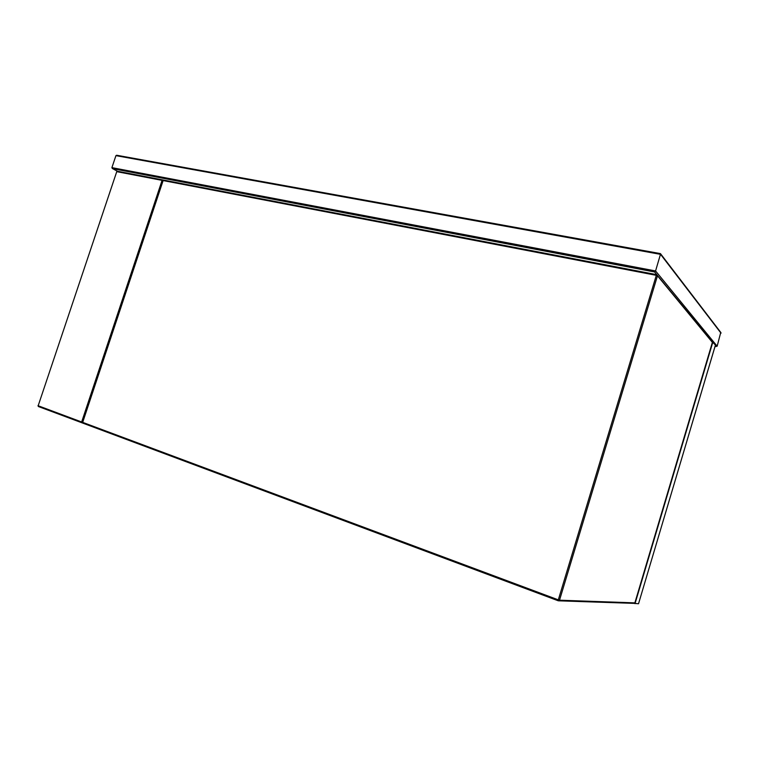 <?xml version="1.0" encoding="UTF-8"?>
<svg xmlns="http://www.w3.org/2000/svg" width="759" height="759" viewBox="0 0 759 759"><rect width="100%" height="100%" fill="white"/><g stroke="black" fill="none" stroke-linecap="round" stroke-linejoin="round"><path stroke-width="1.14" d="M712.236 341.702L715.424 345.07L638.528 603.747L634.192 603.405M82.712 423.057L81.659 421.985L162.075 180.367L163.299 180.044M716.06 346.588L715.054 346.37L717.16 346.199L720.746 332.385M163.071 180.727L82.684 422.365L558.311 599.847L656.317 275.337L163.138 180.566L163.602 180.101L656.82 274.692L654.581 271.969L655.577 270.954L660.605 253.81L116.668 155.244L115.937 155.642L111.905 167.635L112.332 168.498L117.446 171.249L163.014 179.987M634.875 602.845L712.378 342.375L657.484 275.783L559.525 600.198L634.866 602.874L633.879 603.358L558.918 600.834M558.273 600.796L82.968 423.19L82.693 422.289M656.696 274.663L656.317 275.337L657.484 275.783L656.696 274.663L163.602 180.101L162.91 180.566L82.475 422.27L82.845 423.133M558.311 599.847L558.33 600.815L559.525 600.198L558.311 599.847M656.82 274.692L712.132 341.607M712.359 342.432L634.885 602.855M712.881 341.977L635.027 603.642M162.075 180.367L116.753 171.657L38.168 405.752L81.659 421.985M82.352 422.953L38.472 406.558L37.988 405.676L38.348 406.511M38.187 405.695L116.696 171.8M117.446 171.249L163.024 179.987M716.041 346.588L715.272 345.649M654.581 271.969L112.664 168.659M721.022 333.192L660.586 254.36L115.937 155.642M111.905 167.635L655.577 270.954L717.16 346.199M715.433 345.108L638.528 603.747M660.605 253.81L720.955 332.66M116.668 155.244L660.444 253.61M112.588 168.631L117.36 171.211"/></g></svg>

